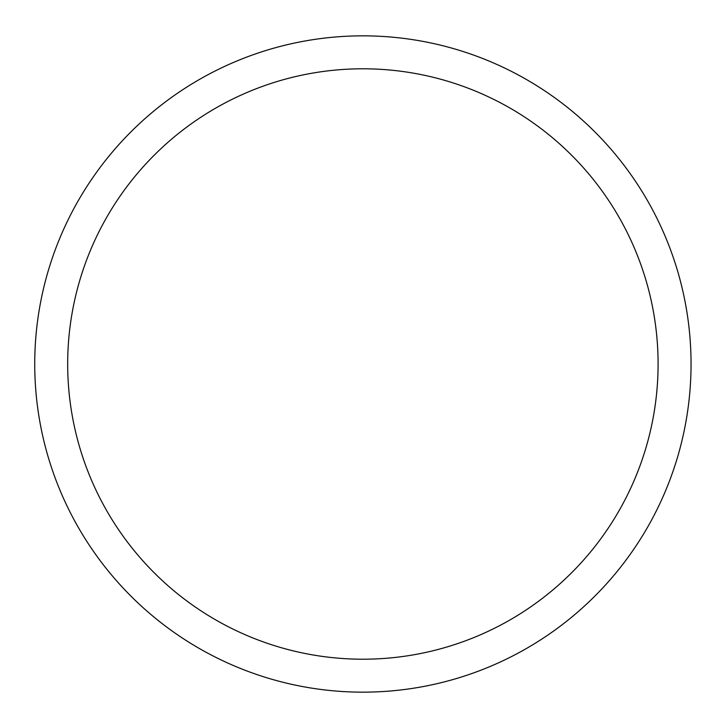 <?xml version="1.0" encoding="UTF-8"?>
<svg xmlns="http://www.w3.org/2000/svg" width="728" height="728" viewBox="0 0 728 728"><rect width="100%" height="100%" fill="white"/><g stroke="black" fill="none" stroke-linecap="round" stroke-linejoin="round"><path stroke-width="1.09" d="M658.094 364A295.204 295.204 0 0 1 215.288 619.655A295.204 295.204 0 0 1 215.288 108.345A295.204 295.204 0 0 1 658.094 364M691.045 364A328.155 328.155 0 0 0 198.817 79.807A328.155 328.155 0 0 0 198.817 648.193A328.155 328.155 0 0 0 691.045 364"/></g></svg>
